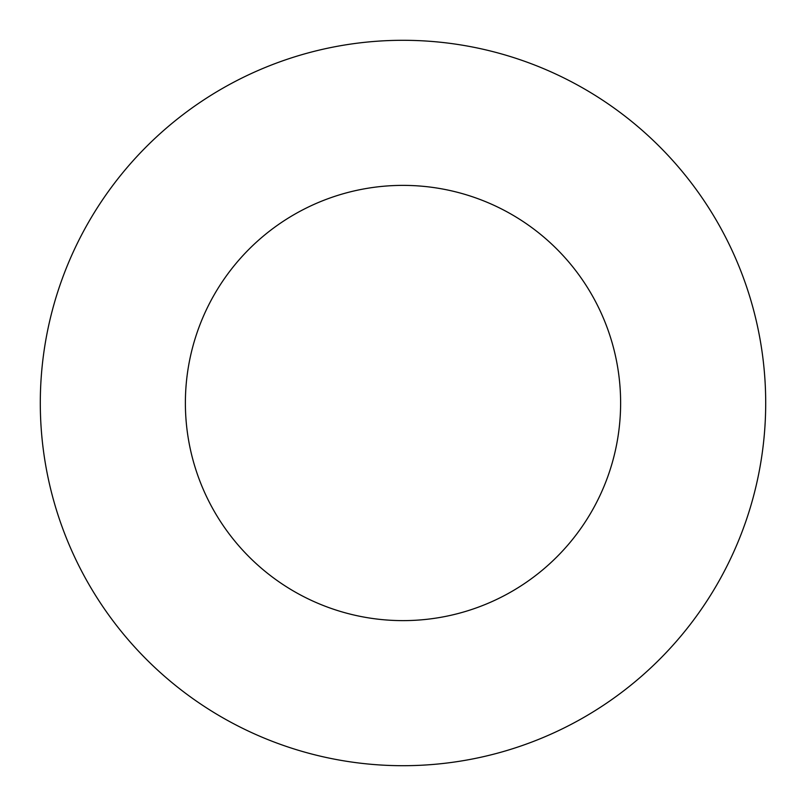 <?xml version="1.0" encoding="UTF-8"?>
<svg xmlns="http://www.w3.org/2000/svg" width="806" height="806" viewBox="0 0 806 806"><rect width="100%" height="100%" fill="white"/><g stroke="black" fill="none" stroke-linecap="round" stroke-linejoin="round"><path stroke-width="1.21" d="M620.62 403A217.62 217.62 0 0 1 294.19 591.463A217.62 217.62 0 0 1 294.19 214.537A217.62 217.62 0 0 1 620.62 403M765.7 403A362.7 362.7 0 0 1 221.65 717.108A362.7 362.7 0 0 1 221.65 88.892A362.7 362.7 0 0 1 765.7 403"/></g></svg>

